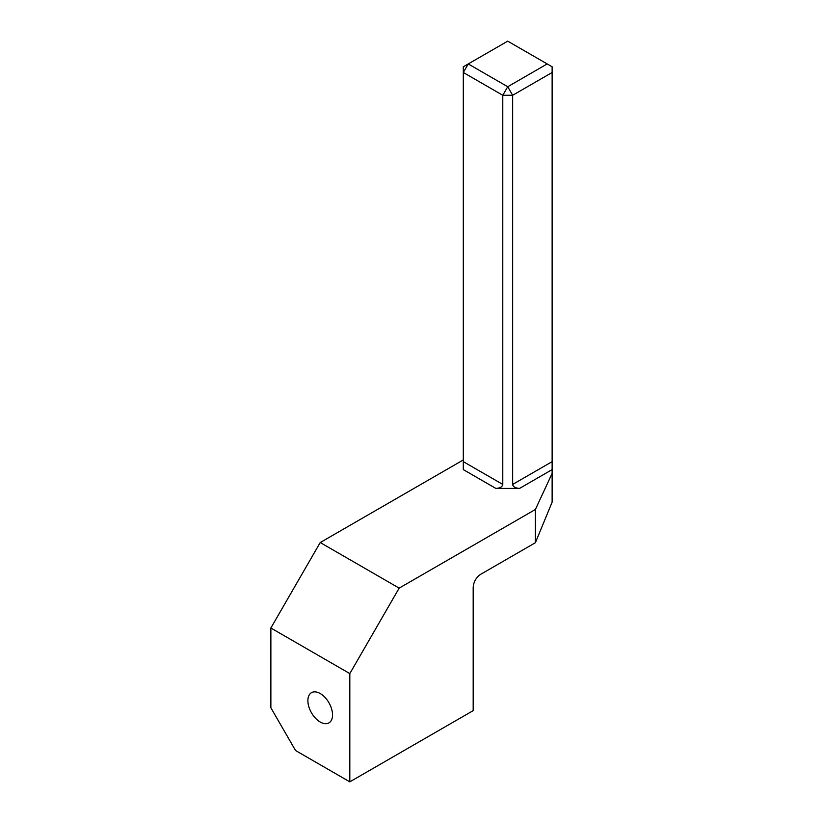<?xml version="1.0" encoding="UTF-8"?>
<svg xmlns="http://www.w3.org/2000/svg" width="823" height="823" viewBox="0 0 823 823"><rect width="100%" height="100%" fill="white"/><g stroke="black" fill="none" stroke-linecap="round" stroke-linejoin="round"><path stroke-width="1.23" d="M349.816 781.85L473.184 710.63L473.184 587.55C473.544 582.005 476.013 577.612 480.581 574.361L535.392 542.717L552.13 502.143L552.13 473.41L535.392 509.478L399.165 588.126L349.816 673.595L349.816 781.85L295.539 750.514L270.87 707.78L270.87 628.011L349.816 673.595M320.219 693.532A17.448 10.071 60 0 1 331.607 708.912A17.448 10.071 60 0 1 328.933 722.892A17.448 10.071 60 0 1 320.219 722.028A17.448 10.071 60 0 1 308.82 706.648A17.448 10.071 60 0 1 311.495 692.668A17.448 10.071 60 0 1 320.219 693.532M552.13 461.641L552.13 72.486L512.657 95.273L512.657 484.428L552.13 461.641L552.13 473.41M552.13 469.614L519.56 488.42L495.878 488.42L463.308 469.614L463.308 461.641L502.781 484.428L502.781 95.273L463.308 72.486L463.308 461.641M463.308 459.934L320.219 542.542L399.165 588.126M535.392 509.478L535.392 542.717M552.13 72.486L552.13 66.786L507.719 41.15L468.246 63.937L507.719 86.734L547.192 63.937M512.657 95.273L507.719 86.734L502.781 95.273L512.657 95.273M320.219 542.542L270.87 628.011M463.308 66.786L463.308 72.486L468.246 63.937L463.308 66.786M502.781 484.428C502.349 486.835 500.045 488.162 495.878 488.42M519.56 488.42C515.393 488.162 513.089 486.835 512.657 484.428"/></g></svg>

